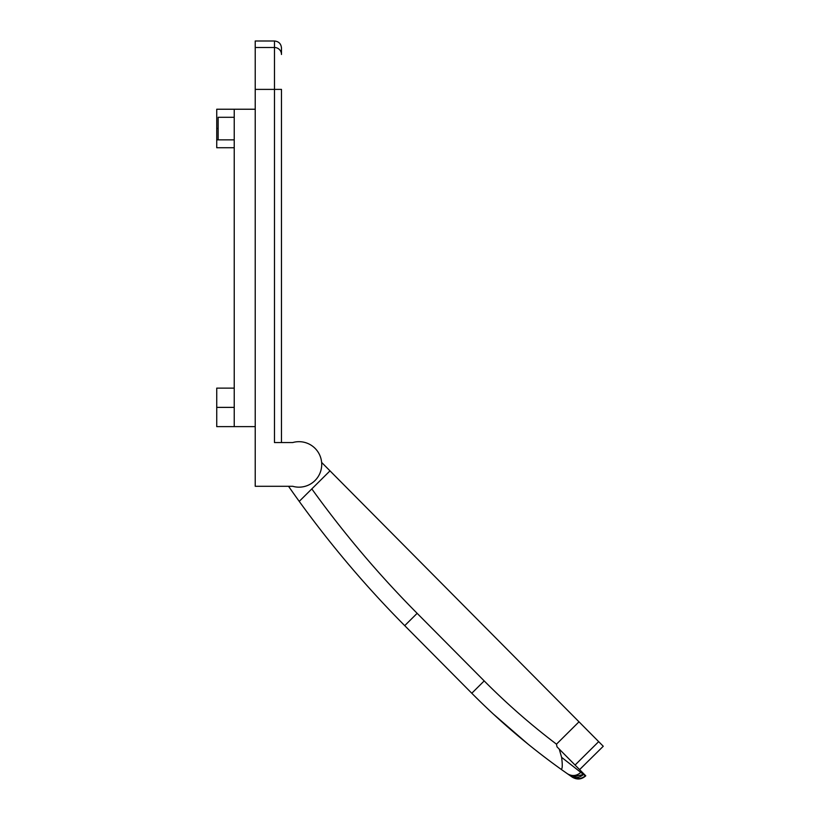 <?xml version="1.0" encoding="UTF-8"?>
<svg xmlns="http://www.w3.org/2000/svg" width="820" height="820" viewBox="0 0 820 820"><rect width="100%" height="100%" fill="white"/><g stroke="black" fill="none" stroke-linecap="round" stroke-linejoin="round"><path stroke-width="1.23" d="M255.225 89.39L255.225 41L274.474 41L274.474 442.554L292.719 442.554A22.745 22.745 0 0 1 321.717 464.428A22.745 22.745 0 0 1 292.719 486.291L255.225 486.291L255.225 89.39L281.475 89.39L281.475 442.554M255.225 47.498L274.474 47.498A7.001 6.98 0 0 1 281.475 54.479L281.475 48.001C281.065 43.747 278.728 41.41 274.474 41M288.537 486.291A1049.805 1049.805 0 0 0 299.238 501.379L329.999 470.854L321.624 462.418M484.2 680.918L417.144 613.329L404.721 625.65A1049.805 1049.805 0 0 1 299.238 501.379A1049.805 1049.805 0 0 0 404.721 625.65L471.787 693.248A699.87 699.87 0 0 0 561.126 769.324C562.448 769.098 562.612 765.101 561.618 757.342L583.491 774.48C579.32 778.036 574.861 778.436 570.136 775.658L561.126 769.324A699.87 699.87 0 0 1 471.787 693.248L484.2 680.918L417.144 613.329L484.2 680.918A682.373 682.373 0 0 0 556.472 744.17L557.026 746.866L559.25 749.111L561.618 757.342M557.026 746.866L556.472 744.17L579.002 721.815L329.999 470.854M579.002 721.815L603.264 746.261L598.672 741.639L575.076 765.05M585.767 775.822L585.624 775.956C581.472 779.543 577.024 779.943 572.288 777.155L580.447 778.764L585.767 775.822L559.25 749.111M570.136 775.658L572.298 777.155L570.136 775.658A699.87 699.87 0 0 0 572.288 777.155L572.268 777.134M585.624 775.956L583.491 774.48L583.963 774.008M603.264 746.261L579.596 769.611M527.793 743.904L493.312 714.035L527.793 743.904M583.491 774.48L572.585 776.919A10.496 10.496 0 0 0 585.265 775.812L584.506 775.177M255.225 426.625L234.233 426.625L234.233 109.234L216.736 109.234L216.736 139.861L234.233 139.861M255.225 109.234L234.233 109.234M234.233 426.625L216.736 426.625L216.736 388.137L234.233 388.137M234.233 147.733L216.736 147.733L216.736 139.861M234.233 117.291L218.14 117.291L218.14 139.861M567.266 773.67C572.001 776.468 576.47 776.079 580.662 772.501L581.575 771.599M417.144 613.329A1032.308 1032.308 0 0 1 311.815 488.904M216.736 407.386L234.233 407.386M218.14 128.484L216.736 128.484M585.07 764.219L579.617 769.631"/></g></svg>
